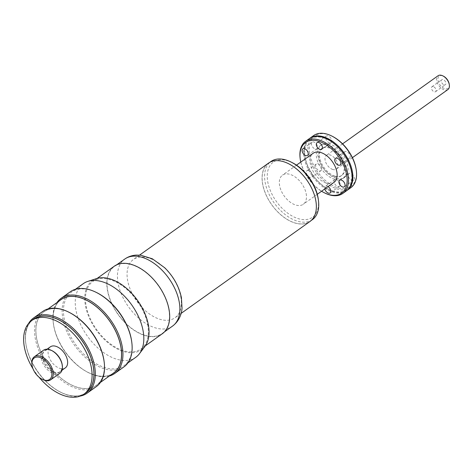 <?xml version="1.0" encoding="UTF-8"?>
<svg xmlns="http://www.w3.org/2000/svg" width="473" height="473" viewBox="0 0 473 473"><rect width="100%" height="100%" fill="white"/><g stroke="black" fill="none" stroke-linecap="round" stroke-linejoin="round"><path stroke-width="0.35" stroke-dasharray="2.37 1.77" d="M354.242 179.368A4.05 2.43 -125.5 0 0 352.787 174.839A4.05 2.43 -125.5 0 0 348.956 173.567A4.05 2.43 -125.5 0 0 349.334 178.28A4.05 2.43 -125.5 0 0 353.662 180.166A4.05 2.43 -125.5 0 0 354.242 179.368M180.704 296.4A35.794 21.462 54.5 0 1 174.986 317.761A35.794 21.462 54.5 0 1 147.759 312.712A35.794 21.462 54.5 0 1 127.704 280.844A35.794 21.462 54.5 0 1 133.421 259.482A35.794 21.462 54.5 0 1 160.654 264.531A35.794 21.462 54.5 0 1 180.704 296.4M433.28 86.589A3.051 1.833 -125.5 0 0 432.009 86.725A3.051 1.833 -125.5 0 0 431.802 89.421A3.051 1.833 -125.5 0 0 434.291 91.833A3.051 1.833 -125.5 0 0 435.556 91.697A3.051 1.833 -125.5 0 0 435.763 89.001A3.051 1.833 -125.5 0 0 433.28 86.589M337.775 186.474A4.05 2.43 -125.5 0 0 339.454 186.297A4.05 2.43 -125.5 0 0 339.082 181.585A4.05 2.43 -125.5 0 0 334.754 179.699A4.05 2.43 -125.5 0 0 334.476 183.276A4.05 2.43 -125.5 0 0 337.775 186.474M328.055 186.604A4.05 2.43 -125.5 0 0 327.109 186.173A4.05 2.43 -125.5 0 0 325.424 186.35A4.05 2.43 -125.5 0 0 324.809 188.922M444.106 84.833A3.051 1.833 -125.5 0 0 445.377 84.697A3.051 1.833 -125.5 0 0 445.093 81.143A3.051 1.833 -125.5 0 0 441.829 79.724A3.051 1.833 -125.5 0 0 441.622 82.42A3.051 1.833 -125.5 0 0 444.106 84.833M318.264 199.109A33.814 20.28 54.5 0 1 295.625 217.716A33.814 20.28 54.5 0 1 267.292 177.996A33.814 20.28 54.5 0 1 292.261 162.653M306.143 193.593A17.897 10.731 54.5 0 1 303.282 204.271A17.897 10.731 54.5 0 1 295.85 205.063A17.897 10.731 54.5 0 1 281.287 190.938A17.897 10.731 54.5 0 1 282.499 175.134A17.897 10.731 54.5 0 1 296.116 177.659A17.897 10.731 54.5 0 1 306.143 193.593M300.775 162.097A31.082 18.636 -125.5 0 0 321.557 191.24M300.16 158.473A32.022 19.204 -125.5 0 0 324.785 193.002M349.37 154.062A4.05 2.43 -125.5 0 0 344.752 151.738A4.05 2.43 -125.5 0 0 345.13 156.445A4.05 2.43 -125.5 0 0 349.458 158.337A4.05 2.43 -125.5 0 0 349.37 154.062M328.026 135.857A4.05 2.43 -125.5 0 0 326.346 136.041A4.05 2.43 -125.5 0 0 326.719 140.747A4.05 2.43 -125.5 0 0 331.047 142.633A4.05 2.43 -125.5 0 0 331.325 139.056A4.05 2.43 -125.5 0 0 328.026 135.857M447.913 89.551A8.479 5.085 54.5 0 1 444.389 89.923A8.479 5.085 54.5 0 1 437.49 83.23A8.479 5.085 54.5 0 1 438.069 75.745M449.255 84.306A7.533 4.517 54.5 0 1 444.851 88.676A7.533 4.517 54.5 0 1 437.927 79.949A7.533 4.517 54.5 0 1 443.461 76.183M312.393 219.643A35.7 21.409 54.5 0 1 274.234 203.012A35.7 21.409 54.5 0 1 270.934 161.518M168.725 308.94A41.163 24.685 54.5 0 1 162.15 333.512A41.163 24.685 54.5 0 1 118.155 314.332A41.163 24.685 54.5 0 1 114.348 266.488A41.163 24.685 54.5 0 1 145.666 272.294A41.163 24.685 54.5 0 1 168.725 308.94M147.582 324.236A41.441 24.85 54.5 0 1 140.96 348.973A41.441 24.85 54.5 0 1 96.663 329.663A41.441 24.85 54.5 0 1 92.832 281.494A41.441 24.85 54.5 0 1 124.364 287.336A41.441 24.85 54.5 0 1 147.582 324.236M162.316 333.743A41.441 24.85 54.5 0 1 118.019 314.433A41.441 24.85 54.5 0 1 114.188 266.264M123.938 366.9A46.153 27.676 54.5 0 1 74.604 345.396A46.153 27.676 54.5 0 1 70.335 291.752M131.671 341.465A45.213 27.109 54.5 0 1 124.003 365.694A45.213 27.109 54.5 0 1 75.68 344.634A45.213 27.109 54.5 0 1 71.5 292.083A45.213 27.109 54.5 0 1 96.906 292.716M112.089 374.078A45.213 27.109 54.5 0 1 88.161 372.499A45.213 27.109 54.5 0 1 53.396 323.751A45.213 27.109 54.5 0 1 59.699 300.615M109.381 376.005A46.153 27.676 54.5 0 1 88.794 372.813A46.153 27.676 54.5 0 1 53.301 323.053A46.153 27.676 54.5 0 1 56.985 302.549M62.235 364.943A13.185 7.905 54.5 0 1 53.408 372.204A13.185 7.905 54.5 0 1 42.357 356.713A13.185 7.905 54.5 0 1 52.095 350.73M61.892 364.08A12.901 7.739 54.5 0 1 59.835 371.784A12.901 7.739 54.5 0 1 46.041 365.771A12.901 7.739 54.5 0 1 44.846 350.771A12.901 7.739 54.5 0 1 54.667 352.592A12.901 7.739 54.5 0 1 61.892 364.08M96.321 386.595A46.153 27.676 54.5 0 1 46.993 365.091A46.153 27.676 54.5 0 1 42.724 311.447M104.06 361.159A45.213 27.109 54.5 0 1 73.794 386.039A45.213 27.109 54.5 0 1 35.913 332.927A45.213 27.109 54.5 0 1 69.289 312.417M84.478 393.773A45.213 27.109 54.5 0 1 60.55 392.194A45.213 27.109 54.5 0 1 25.779 343.451A45.213 27.109 54.5 0 1 32.081 320.31M80.392 396.037A46.153 27.676 54.5 0 1 61.177 392.513A46.153 27.676 54.5 0 1 25.684 342.748A46.153 27.676 54.5 0 1 28.611 323.437M59.929 373.215A14.131 8.473 54.5 0 1 44.829 366.634A14.131 8.473 54.5 0 1 43.522 350.209M42.783 379.583A14.131 8.473 54.5 0 1 31.922 364.352M65.357 367.84A12.901 7.739 54.5 0 1 51.563 361.833A12.901 7.739 54.5 0 1 50.369 346.833M38.969 377.135A45.118 27.056 54.5 0 1 32.992 368.757M85.903 392.756A45.118 27.056 54.5 0 1 37.674 371.737A45.118 27.056 54.5 0 1 33.506 319.293M103.54 358.386A45.118 27.056 54.5 0 1 96.332 385.312A45.118 27.056 54.5 0 1 48.11 364.293A45.118 27.056 54.5 0 1 43.936 311.855A45.118 27.056 54.5 0 1 78.264 318.217A45.118 27.056 54.5 0 1 103.54 358.386M113.514 373.061A45.118 27.056 54.5 0 1 65.292 352.036A45.118 27.056 54.5 0 1 61.118 299.598M135.786 357.292A45.213 27.109 54.5 0 1 87.458 336.226A45.213 27.109 54.5 0 1 83.278 283.676M144.951 346.366A42.387 25.418 54.5 0 1 96.202 329.988A42.387 25.418 54.5 0 1 96.598 278.573M268.428 163.191A35.794 21.462 -125.5 0 0 262.71 184.553A35.794 21.462 -125.5 0 0 282.759 216.421A35.794 21.462 -125.5 0 0 309.992 221.47M295.111 222.972A35.7 21.409 -125.5 0 0 309.939 221.394A35.7 21.409 -125.5 0 0 315.639 200.085A35.7 21.409 -125.5 0 0 295.637 168.305A35.7 21.409 -125.5 0 0 268.481 163.268A35.7 21.409 -125.5 0 0 266.062 194.799A35.7 21.409 -125.5 0 0 295.111 222.972M311.63 172.976A4.05 2.43 -125.5 0 0 307.018 170.652A4.05 2.43 -125.5 0 0 307.107 174.927A4.05 2.43 -125.5 0 0 311.719 177.245A4.05 2.43 -125.5 0 0 311.63 172.976M333.968 182.389A17.897 10.731 54.5 0 1 326.53 183.181A17.897 10.731 54.5 0 1 311.967 169.056A17.897 10.731 54.5 0 1 313.179 153.252M311.559 142.964A4.05 2.43 -125.5 0 0 313.014 147.499A4.05 2.43 -125.5 0 0 316.845 148.764A4.05 2.43 -125.5 0 0 316.467 144.058A4.05 2.43 -125.5 0 0 312.139 142.172A4.05 2.43 -125.5 0 0 311.559 142.964M316.431 168.276A4.05 2.43 -125.5 0 0 321.049 170.593A4.05 2.43 -125.5 0 0 320.67 165.887A4.05 2.43 -125.5 0 0 316.342 164.001A4.05 2.43 -125.5 0 0 316.431 168.276M336.202 178.315A19.972 11.979 54.5 0 1 319.949 162.546A19.972 11.979 54.5 0 1 321.303 144.904A19.972 11.979 54.5 0 1 342.653 154.21A19.972 11.979 54.5 0 1 344.498 177.428A19.972 11.979 54.5 0 1 336.202 178.315M356.222 169.813A31.082 18.636 54.5 0 1 338.041 187.846A31.082 18.636 54.5 0 1 309.496 151.851A31.082 18.636 54.5 0 1 332.318 136.301M332.826 169.494A8.479 5.085 54.5 0 1 325.932 162.801A8.479 5.085 54.5 0 1 326.506 155.315A8.479 5.085 54.5 0 1 335.564 159.265A8.479 5.085 54.5 0 1 336.35 169.121A8.479 5.085 54.5 0 1 332.826 169.494M334.198 176.606A16.768 10.051 54.5 0 1 320.558 163.374A16.768 10.051 54.5 0 1 321.693 148.569A16.768 10.051 54.5 0 1 339.614 156.38A16.768 10.051 54.5 0 1 341.163 175.867A16.768 10.051 54.5 0 1 334.198 176.606M350.883 187.675A32.022 19.204 54.5 0 1 337.58 189.094A32.022 19.204 54.5 0 1 311.518 163.818A32.022 19.204 54.5 0 1 313.694 135.532M334.73 179.362A19.972 11.979 54.5 0 1 318.477 163.599A19.972 11.979 54.5 0 1 319.831 145.956A19.972 11.979 54.5 0 1 341.181 155.262A19.972 11.979 54.5 0 1 343.026 178.481A19.972 11.979 54.5 0 1 334.73 179.362M334.961 176.068A16.768 10.051 54.5 0 1 321.315 162.836A16.768 10.051 54.5 0 1 322.456 148.025A16.768 10.051 54.5 0 1 340.371 155.836A16.768 10.051 54.5 0 1 341.926 175.323A16.768 10.051 54.5 0 1 334.961 176.068M346.478 190.82A32.022 19.204 54.5 0 1 333.175 192.239A32.022 19.204 54.5 0 1 307.113 166.957A32.022 19.204 54.5 0 1 309.289 138.672M333.376 191.175A31.082 18.636 54.5 0 1 305.735 145.306A31.082 18.636 54.5 0 1 345.597 157.001A31.082 18.636 54.5 0 1 333.376 191.175M346.827 190.56A32.022 19.204 54.5 0 1 333.885 191.731A32.022 19.204 54.5 0 1 307.97 166.774A32.022 19.204 54.5 0 1 309.644 138.429M172.568 326.08A41.163 24.685 54.5 0 1 128.573 306.906A41.163 24.685 54.5 0 1 124.766 259.062M348.956 173.567L339.632 180.225M353.662 180.166L344.332 186.817M334.754 179.699L325.424 186.35M339.454 186.297L330.13 192.949M435.556 91.697L445.377 84.697M432.009 86.725L441.829 79.724M344.752 151.738L335.428 158.39M349.458 158.337L340.128 164.988M326.346 136.041L317.016 142.692M331.047 142.633L321.723 149.285M116.707 264.809L114.348 266.488M164.509 331.827L162.15 333.512M97.166 278.396L92.832 281.494M145.3 345.875L140.96 348.973M88.161 372.499L88.794 372.813M53.396 323.751L53.301 323.053M60.55 392.194L61.177 392.513M25.779 343.451L25.684 342.748M47.04 349.204L44.846 350.771M62.028 370.217L59.835 371.784M48.069 308.904L43.936 311.855M100.465 382.367L96.332 385.312M75.414 289.287L71.5 292.083M127.917 362.903L124.003 365.694M139.559 255.107L133.421 259.482M181.124 313.386L174.986 317.761M269.746 162.363L268.481 163.268M311.204 220.489L309.939 221.394M316.342 164.001L307.018 170.652M321.049 170.593L311.719 177.245M312.139 142.172L302.815 148.824M316.845 148.764L307.515 155.416M342.576 143.851L326.506 155.315M352.42 157.657L336.35 169.121M296.506 165.142L282.499 175.134M317.288 194.285L303.282 204.271M322.456 148.025L321.693 148.569M341.926 175.323L341.163 175.867M321.303 144.904L319.831 145.956M344.498 177.428L343.026 178.481"/><path stroke-width="0.71" d="M339.052 181.017A4.05 2.43 -125.5 0 0 340.507 185.552A4.05 2.43 -125.5 0 0 344.332 186.817A4.05 2.43 -125.5 0 0 344.912 186.019A4.05 2.43 -125.5 0 0 343.457 181.49A4.05 2.43 -125.5 0 0 339.632 180.225A4.05 2.43 -125.5 0 0 339.052 181.017M324.809 188.922A4.05 2.43 -125.5 0 0 328.445 193.126A4.05 2.43 -125.5 0 0 330.13 192.949A4.05 2.43 -125.5 0 0 330.615 189.927A4.05 2.43 -125.5 0 0 328.055 186.604M269.746 162.363L270.934 161.518A35.7 21.409 54.5 0 1 290.996 162.02L292.261 162.653A33.814 20.28 54.5 0 1 317.927 197.052A33.814 20.28 54.5 0 1 318.264 199.109L318.447 200.511A35.7 21.409 54.5 0 1 312.393 219.643L311.204 220.489M321.557 191.24A31.082 18.636 -125.5 0 0 324.153 192.688A31.082 18.636 -125.5 0 0 346.975 177.139A31.082 18.636 -125.5 0 0 318.435 141.137A31.082 18.636 -125.5 0 0 300.249 159.176A31.082 18.636 -125.5 0 0 300.775 162.097M324.153 192.688L324.785 193.002A32.022 19.204 -125.5 0 0 329.48 194.87A32.022 19.204 -125.5 0 0 342.783 193.457A32.022 19.204 -125.5 0 0 344.953 165.166A32.022 19.204 -125.5 0 0 318.891 139.89A32.022 19.204 -125.5 0 0 305.593 141.309A32.022 19.204 -125.5 0 0 300.16 158.473L300.249 159.176M335.517 162.665A4.05 2.43 -125.5 0 0 340.128 164.988A4.05 2.43 -125.5 0 0 340.04 160.714A4.05 2.43 -125.5 0 0 335.428 158.39A4.05 2.43 -125.5 0 0 335.517 162.665M320.038 149.468A4.05 2.43 -125.5 0 0 321.723 149.285A4.05 2.43 -125.5 0 0 321.995 145.708A4.05 2.43 -125.5 0 0 318.701 142.515A4.05 2.43 -125.5 0 0 317.016 142.692A4.05 2.43 -125.5 0 0 316.744 146.269A4.05 2.43 -125.5 0 0 320.038 149.468M342.576 143.851L438.069 75.745A8.479 5.085 54.5 0 1 442.829 75.863A8.479 5.085 54.5 0 1 449.35 85.004A8.479 5.085 54.5 0 1 447.913 89.551L352.42 157.657M442.829 75.863L443.461 76.183A7.533 4.517 54.5 0 1 449.255 84.306L449.35 85.004M290.996 162.02A35.7 21.409 54.5 0 1 318.093 198.335A35.7 21.409 54.5 0 1 318.447 200.511M97.166 278.396L114.188 266.264A41.441 24.85 54.5 0 1 131.399 264.425A41.441 24.85 54.5 0 1 168.938 309.005A41.441 24.85 54.5 0 1 162.316 333.743L145.3 345.875M56.985 302.549A46.153 27.676 54.5 0 1 61.129 298.315L70.335 291.752A46.153 27.676 54.5 0 1 96.273 292.403A46.153 27.676 54.5 0 1 131.311 339.354A46.153 27.676 54.5 0 1 131.766 342.162A46.153 27.676 54.5 0 1 123.938 366.9L114.732 373.463A46.153 27.676 54.5 0 1 109.381 376.005M96.273 292.403L96.906 292.716A45.213 27.109 54.5 0 1 131.222 338.709A45.213 27.109 54.5 0 1 131.671 341.465L131.766 342.162M59.699 300.615A45.213 27.109 54.5 0 1 94.381 305.073A45.213 27.109 54.5 0 1 120.792 346.153A45.213 27.109 54.5 0 1 112.089 374.078M61.129 298.315A46.153 27.676 54.5 0 1 96.244 304.825A46.153 27.676 54.5 0 1 122.105 345.917A46.153 27.676 54.5 0 1 114.732 373.463M32.016 365.05L31.922 364.352A14.131 8.473 54.5 0 1 34.316 356.778L43.522 350.209A14.131 8.473 54.5 0 1 51.462 350.41L52.095 350.73A13.185 7.905 54.5 0 1 62.105 364.139A13.185 7.905 54.5 0 1 62.235 364.943L62.33 365.647A14.131 8.473 54.5 0 1 59.929 373.215L50.723 379.784A14.131 8.473 54.5 0 1 42.783 379.583L42.156 379.269A13.185 7.905 54.5 0 1 32.016 365.05A13.185 7.905 54.5 0 1 40.081 357.505A13.185 7.905 54.5 0 1 51.669 371.583A13.185 7.905 54.5 0 1 42.156 379.269M28.611 323.437A46.153 27.676 54.5 0 1 33.518 318.01L42.724 311.447A46.153 27.676 54.5 0 1 68.662 312.097A46.153 27.676 54.5 0 1 103.693 359.048A46.153 27.676 54.5 0 1 104.155 361.857A46.153 27.676 54.5 0 1 96.321 386.595L87.115 393.164A46.153 27.676 54.5 0 1 80.392 396.037M68.662 312.097L69.289 312.417A45.213 27.109 54.5 0 1 103.611 358.404A45.213 27.109 54.5 0 1 104.06 361.159L104.155 361.857M32.081 320.31A45.213 27.109 54.5 0 1 66.77 324.768A45.213 27.109 54.5 0 1 93.175 365.848A45.213 27.109 54.5 0 1 84.478 393.773M33.518 318.01A46.153 27.676 54.5 0 1 68.632 324.519A46.153 27.676 54.5 0 1 94.488 365.611A46.153 27.676 54.5 0 1 87.115 393.164M51.462 350.41A14.131 8.473 54.5 0 1 62.188 364.784A14.131 8.473 54.5 0 1 62.33 365.647M34.316 356.778A14.131 8.473 54.5 0 1 45.065 358.771A14.131 8.473 54.5 0 1 52.982 371.346A14.131 8.473 54.5 0 1 50.723 379.784M47.04 349.204L50.369 346.833A12.901 7.739 54.5 0 1 55.731 346.26A12.901 7.739 54.5 0 1 67.414 360.142A12.901 7.739 54.5 0 1 65.357 367.84L62.028 370.217M32.992 368.757A45.118 27.056 54.5 0 1 31.661 320.605A45.118 27.056 54.5 0 1 50.404 318.607A45.118 27.056 54.5 0 1 87.121 354.218A45.118 27.056 54.5 0 1 84.058 394.068A45.118 27.056 54.5 0 1 38.969 377.135M31.661 320.605L33.506 319.293A45.118 27.056 54.5 0 1 52.243 317.294A45.118 27.056 54.5 0 1 88.959 352.905A45.118 27.056 54.5 0 1 85.903 392.756L84.058 394.068M48.069 308.904L61.118 299.598A45.118 27.056 54.5 0 1 79.86 297.6A45.118 27.056 54.5 0 1 120.721 346.13A45.118 27.056 54.5 0 1 113.514 373.061L100.465 382.367M75.414 289.287L83.278 283.676A45.213 27.109 54.5 0 1 87.877 281.382A45.213 27.109 54.5 0 1 143.006 330.308A45.213 27.109 54.5 0 1 139.452 353.692A45.213 27.109 54.5 0 1 135.786 357.292L127.917 362.903M87.877 281.382L96.598 278.573A42.387 25.418 54.5 0 1 148.28 324.443A42.387 25.418 54.5 0 1 144.951 346.366L139.452 353.692M181.124 313.386L309.992 221.47A35.794 21.462 -125.5 0 0 306.681 179.87A35.794 21.462 -125.5 0 0 268.428 163.191L139.559 255.107M308.094 154.618A4.05 2.43 -125.5 0 0 306.64 150.089A4.05 2.43 -125.5 0 0 302.815 148.824A4.05 2.43 -125.5 0 0 302.235 149.622A4.05 2.43 -125.5 0 0 303.69 154.151A4.05 2.43 -125.5 0 0 307.515 155.416A4.05 2.43 -125.5 0 0 308.094 154.618M296.506 165.142L313.179 153.252A17.897 10.731 54.5 0 1 332.312 161.589A17.897 10.731 54.5 0 1 333.968 182.389L317.288 194.285M309.644 138.429A32.022 19.204 54.5 0 1 309.992 138.169L313.694 135.532A32.022 19.204 54.5 0 1 331.691 135.982L332.318 136.301A31.082 18.636 54.5 0 1 356.222 169.813L356.317 170.511A32.022 19.204 54.5 0 1 350.883 187.675L347.188 190.312A32.022 19.204 54.5 0 1 346.827 190.56M331.691 135.982A32.022 19.204 54.5 0 1 356.317 170.511M305.593 141.309L309.289 138.672A32.022 19.204 54.5 0 1 343.516 153.595A32.022 19.204 54.5 0 1 346.478 190.82L342.783 193.457M309.992 138.169A32.022 19.204 54.5 0 1 344.226 153.092A32.022 19.204 54.5 0 1 347.188 190.312M179.143 301.514A41.163 24.685 54.5 0 1 172.568 326.08C179.681 320.694 181.673 313.297 182.028 308.284L181.419 297.688C179.036 286.478 173.502 276.534 164.817 267.842L152.365 258.796L140.777 255.213L136.118 255.107C131.937 255.379 128.153 256.697 124.766 259.062A41.163 24.685 54.5 0 1 156.078 264.868A41.163 24.685 54.5 0 1 179.143 301.514M124.766 259.062L116.707 264.809M172.568 326.08L164.509 331.827"/></g></svg>
